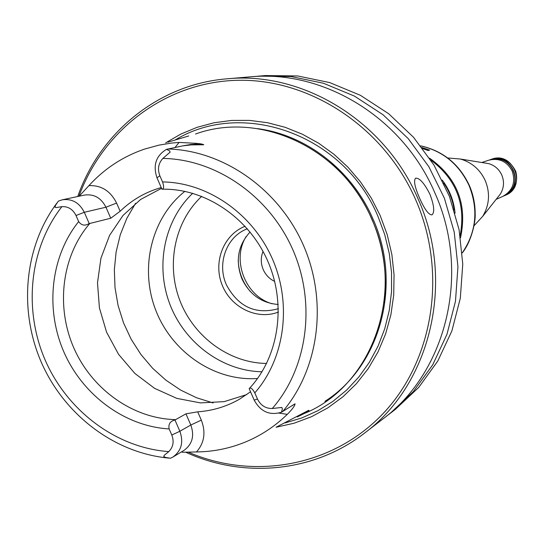 <?xml version="1.0" encoding="UTF-8"?>
<svg xmlns="http://www.w3.org/2000/svg" width="544" height="544" viewBox="0 0 544 544"><rect width="100%" height="100%" fill="white"/><g stroke="black" fill="none" stroke-linecap="round" stroke-linejoin="round"><path stroke-width="0.82" d="M274.679 281.404C269.511 278.956 265.703 275.04 263.262 269.668C260.698 263.507 260.624 257.421 263.031 251.423M278.215 304.477C261.684 303.124 249.601 294.59 241.958 278.882C235.171 261.038 237.878 245.412 250.077 232.009M278.399 308.693C255.721 314.908 238.408 306.993 226.467 284.947C216.6 263.616 226.603 236.341 247.364 228.772M245.126 226.27C223.672 234.539 212.976 261.875 221.993 284.614C230.683 307.476 257.026 320.43 278.433 312.052M192.719 193.276C164.118 220.374 155.074 266.186 170.075 304.769C185.042 343.366 222.639 371.069 262.024 371.77M184.872 191.332C151.307 217.933 139.359 268.219 155.788 310.318C172.074 352.471 214.826 381.521 257.55 378.495M174.964 420.016L179.867 431.256C183.743 442.265 181.41 450.867 172.876 457.062L170.496 458.252L165.709 457.477L163.764 456.538L164.213 455.342L168.79 451.602C173.244 447.08 174.25 441.558 171.802 435.03L169.143 428.937C168.212 424.164 170.15 421.192 174.964 420.016L185.939 413.841L197.696 411.822C212.507 410.808 226.386 406.633 239.333 399.296L250.539 391.796M249.594 388.294L249.172 388.668C250.594 387.199 252.464 388.6 254.789 392.884L257.496 399.078C260.678 405.43 265.601 408.571 272.272 408.517C307.578 368.057 316.37 303.389 292.822 249.703C269.307 195.99 216.124 159.215 162.894 158.42C158.372 163.343 157.352 169.123 159.848 175.753L162.547 181.927C164.125 186.544 163.928 188.972 161.956 189.19L156.985 177.82L159.848 175.753M249.172 388.668L254.164 400.085C260.562 411.706 269.661 415.752 281.452 412.223L282.39 409L281.874 407.436L272.272 408.517M162.54 189.183L161.956 189.19M161.575 188.319L140.658 199.43L123.032 215.417L109.575 235.389L100.926 258.264L97.498 282.853L99.416 307.904L106.563 332.146L118.578 354.362L134.858 373.429L154.605 388.362L176.827 398.378L200.41 402.9L224.142 401.642L246.758 394.584M79.179 196.207L88.91 185.647C101.266 185.116 110.486 190.924 116.579 203.068L105.951 207.223C101.123 197.846 93.969 193.8 84.476 195.078L62.302 199.798L58.33 201.164L55.644 205.142L54.978 207.162L56.12 207.597L61.914 206.645C68.204 206.353 72.903 209.311 76.01 215.512L78.656 221.585C81.512 225.508 85.02 226.148 89.189 223.489L89.808 223.455C61.866 255.843 55.624 306.163 73.732 347.738C91.854 389.307 132.858 418.656 175.433 419.621M62.302 199.798C72.012 198.492 79.342 202.654 84.293 212.282L89.189 223.489M162.894 158.42L170.184 152.075L169.402 150.708L166.471 149.355C155.972 155.774 152.81 165.26 156.985 177.82M76.01 215.512L84.293 212.282L105.951 207.223L110.758 218.232L89.808 223.455M110.758 218.232L120.149 211.242C131.893 199.906 145.588 192.012 161.242 187.544M292.053 405.81L295.059 403.811C294.943 405.736 292.346 409.251 287.28 414.365C275.652 425.66 262.568 434.506 248.03 440.912C231.588 448.052 214.404 451.731 196.479 451.948L182.199 452.261M295.059 403.811L281.452 412.223M88.91 185.647C104.312 168.776 122.767 156.618 144.269 149.172L158.902 145.139L171.448 143.079L179.085 142.426L196.432 143.351C200.348 143.691 202.796 144.16 203.782 144.765L191.366 144.881L182.893 145.84L166.471 149.355M167.98 142.161L188.754 135.959M297.31 416.915L297.242 416.942C306.32 412.604 310.148 410.387 308.727 410.298L276.066 427.258M195.554 134.008C260.222 110.384 342.135 148.485 371.695 218.987C405.824 292.828 372.334 385.485 304.592 413.386M384.084 302.634C387.573 273.958 383.486 246.072 371.824 218.974C361.855 196.547 347.725 177.528 329.446 161.922M276.114 427.237L294.141 423.205L311.481 416.724L327.828 407.878L342.917 396.794L356.47 383.629L368.24 368.587L378.019 351.914L385.621 333.88L390.891 314.792L393.72 294.97L394.053 274.768L391.87 254.538L387.206 234.641L380.134 215.417L371.307 198.111L360.57 182.009L348.092 167.348L334.077 154.374L318.764 143.283L302.396 134.225L285.233 127.337L267.546 122.713L249.614 120.401L231.717 120.421L214.118 122.747L197.084 127.323L180.86 134.062L165.675 142.841M188.163 452.098C253.994 480.699 333.384 466.392 383.479 413.154C433.554 360.033 447.583 272.197 415.616 199.6C383.996 127.541 311.141 79.329 239.244 80.267C167.246 81.172 103.421 129.112 78.955 196.255M185.579 452.159C243.664 478.883 313.936 472.478 364.65 433.031C430.794 384.023 455.566 281.234 417.942 198.608C384.873 121.094 303.171 71.21 227.106 78.812C159.018 84.177 100.184 132.178 77.738 196.513M419.533 198.023C424.544 209.345 428.699 214.955 431.997 214.866C434.833 212.289 434.139 205.408 429.903 194.208C424.368 183.267 419.628 177.915 415.691 178.153C413.426 180.343 414.705 186.966 419.533 198.023M386.24 416.33L389.722 413.726L413.426 391.496L432.752 364.752L446.957 334.342L455.471 301.301L457.939 266.784L454.213 232.009L444.407 198.247L428.856 166.709L408.143 138.536L383.024 114.73L354.443 96.098L323.435 83.246L291.128 76.541L258.638 76.14L254.306 76.561M364.65 433.031L382.806 419.05C446.957 371.498 471.002 272.19 434.676 192.454C402.757 117.654 323.721 69.516 249.941 76.874L227.106 78.812M389.722 413.726L395.182 409.523L418.656 387.512L437.798 361.032L451.874 330.942L460.312 298.248L462.767 264.098L459.088 229.704L449.392 196.309L434.01 165.124L413.515 137.258L388.661 113.716L360.366 95.288L329.671 82.579L297.677 75.956L265.499 75.555L258.638 76.14M429.413 150.178L422.124 147.73M421.974 147.54L429.644 150.117L428.114 150.532L422.817 148.641M460.51 237.803C467.575 204.517 457.266 177.983 429.597 158.188M460.156 235.593C466.024 204.34 456.246 179.16 430.828 160.052M455.076 213.139C453.886 200.913 449.602 189.883 442.231 180.057M454.179 210.12C452.764 200.226 449.235 191.148 443.605 182.886M489.518 159.943L490.457 159.603C512.122 151.218 526.116 187.252 504.472 195.684L503.547 196.064M494.21 159.27C512.326 156.257 522.866 183.396 507.464 193.399M496.135 199.362L502.642 196.493C512.693 190.781 515.868 182.281 512.169 170.986C506.879 161.282 499.011 157.706 488.566 160.242L481.828 162.513M474.021 225.76L482.718 216.335C489.457 204.993 490.294 193.066 485.228 180.547C480.087 169.565 471.832 162.398 460.476 159.038L447.692 157.957M497.978 197.037L500.419 193.943C504.002 187.925 504.451 181.608 501.772 174.998C499.052 169.191 494.68 165.396 488.648 163.622L484.758 162.989M246.085 236.599C231.39 260.141 245.446 296.33 272.17 303.783M238.218 260.29C238.646 272.143 242.699 282.574 250.383 291.604M201.736 196.33C174.624 221.544 165.913 264.642 180.016 300.914C194.086 337.198 229.602 363.113 266.621 363.433M135.592 203.259L126.84 218.341L120.306 234.675L116.124 251.92L114.349 269.715L115.015 287.715L118.096 305.544L123.522 322.85L131.192 339.286L140.95 354.518L152.606 368.247L165.927 380.188L180.656 390.089L196.5 397.732L213.132 402.954M196.479 451.948C204.374 442.945 205.986 432.337 201.321 420.118L190.822 425.02L179.867 431.256L171.802 435.03M254.164 400.085L257.496 399.078M254.789 392.884C284.764 358.775 292.23 304.15 272.367 258.835C252.525 213.506 207.577 182.451 162.547 181.927M78.656 221.585C50.68 256.394 45.03 308.638 63.872 351.961C82.77 395.257 124.766 426.36 169.143 428.937M61.914 206.645C29.417 248.037 23.134 309.373 45.254 360.278C67.456 411.142 116.518 447.95 168.79 451.602M172.876 457.062L183.899 450.452C192.324 444.332 194.63 435.86 190.822 425.02L185.939 413.841M201.321 420.118L197.696 411.822M116.579 203.068L120.149 211.242M278.936 413.08L287.28 414.365M282.622 411.59C319.117 368.873 327.991 301.322 303.375 245.188C278.78 189.04 223.421 150.409 167.749 148.981M182.893 145.84L190.903 144.452L195.153 144.221L191.366 144.881M196.432 143.351L195.153 144.221L203.782 144.765M175.114 147.356L179.085 142.426M324.924 401.343C380.31 366.316 402.805 284.226 372.817 218.606C351.948 170.245 306.082 134.885 257.557 128.649M285.056 422.933L301.832 417.935L317.839 410.734L332.84 401.424L346.576 390.13L358.829 377.006L369.39 362.25L378.08 346.072L384.744 328.732L389.259 310.495L391.544 291.652L391.544 272.503L389.252 253.375L384.71 234.566L377.971 216.39C344.209 134.803 243.005 98.702 175.386 139.862M420.702 145.901C442.836 151.001 458.939 164.159 469.01 185.382C478.611 209.556 476.354 232.05 462.244 252.872M505.696 195.146C515.018 189.944 518.384 182.029 515.794 171.387C510.027 160.358 502.003 156.284 491.722 159.174C513.325 150.817 527.272 186.735 505.696 195.146L504.472 195.684M249.342 388.477C278.841 357.082 286.831 304.592 267.743 261.059C248.703 217.491 205.02 188.285 162.323 189.21M56.984 202.953C24.228 246.82 18.496 310.032 41.412 362.515C64.45 414.936 114.709 453.22 169.014 458.109M420.648 145.826C442.979 150.878 459.19 164.03 469.275 185.293C473.226 194.419 475.191 203.932 475.17 213.826C475.735 221.129 471.689 241.264 462.25 252.96M491.722 159.174L490.457 159.603M488.648 163.622L460.476 159.038M500.419 193.943L482.718 216.335"/></g></svg>
